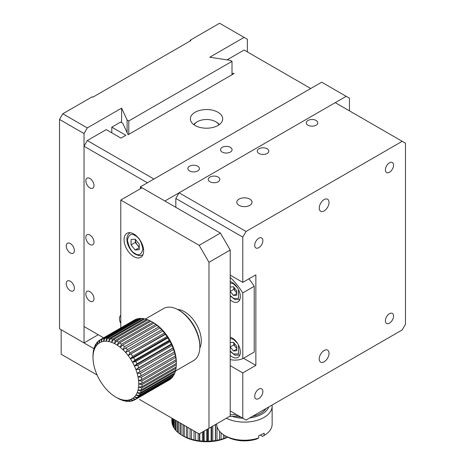 <?xml version="1.0" encoding="UTF-8"?>
<svg xmlns="http://www.w3.org/2000/svg" width="465" height="465" viewBox="0 0 465 465"><rect width="100%" height="100%" fill="white"/><g stroke="black" fill="none" stroke-linecap="round" stroke-linejoin="round"><path stroke-width="0.7" d="M128.788 134.333L128.788 120.941L232.006 61.351L232.006 74.743M190.197 40.978L190.197 40.223L190.848 40.6L92.849 97.179L92.198 96.807L62.792 113.78L87.298 127.922L84.031 133.583L59.526 119.435L62.792 113.78M128.788 120.941L127.09 119.964L121.597 108.118L87.298 127.922M190.197 40.223L219.596 23.25L244.096 37.398L209.796 57.201L230.309 60.369L232.006 61.351M127.09 132.601L127.09 119.964M59.526 119.435L59.526 328.784L84.031 342.932L98.237 334.73M84.031 342.932L84.031 133.583M121.597 108.118L121.597 122.644M244.096 37.398L247.363 39.281L247.363 51.917M74.394 288.329A5.778 3.336 -120 0 0 71.872 282.522A5.778 3.336 -120 0 0 67.419 280.97A5.778 3.336 -120 0 0 67.419 287.643A5.778 3.336 -120 0 0 73.197 290.974A5.778 3.336 -120 0 0 74.394 288.329M74.394 250.612A5.778 3.336 -120 0 0 71.872 244.799A5.778 3.336 -120 0 0 67.419 243.253A5.778 3.336 -120 0 0 67.419 249.92A5.778 3.336 -120 0 0 73.197 253.256A5.778 3.336 -120 0 0 74.394 250.612M153.938 179.037L87.298 140.558L106.241 129.619L120.941 138.111L125.841 135.28L111.798 127.172L120.615 122.08L122.789 123.335L128.084 134.74L234.017 73.58L232.006 73.272M227.06 59.869L244.096 50.034L310.736 88.507M217.963 125.474A16.17 9.335 0 0 0 222.7 118.871A16.17 9.335 0 0 0 206.53 109.537A16.17 9.335 0 0 0 190.359 118.871A16.17 9.335 0 0 0 200.339 127.497A16.17 9.335 0 0 0 217.963 125.474M103.608 337.828L84.031 326.523L84.031 146.219L147.405 182.809M93.994 298.704A5.778 3.336 -120 0 0 91.471 292.892A5.778 3.336 -120 0 0 87.019 291.346A5.778 3.336 -120 0 0 87.019 298.013A5.778 3.336 -120 0 0 92.797 301.349A5.778 3.336 -120 0 0 93.994 298.704M93.994 242.126A5.778 3.336 -120 0 0 91.471 236.313A5.778 3.336 -120 0 0 87.019 234.767A5.778 3.336 -120 0 0 87.019 241.434A5.778 3.336 -120 0 0 92.797 244.764A5.778 3.336 -120 0 0 93.994 242.126M93.994 185.541A5.778 3.336 -120 0 0 91.471 179.728A5.778 3.336 -120 0 0 87.019 178.182A5.778 3.336 -120 0 0 87.019 184.849A5.778 3.336 -120 0 0 92.797 188.186A5.778 3.336 -120 0 0 93.994 185.541M120.778 315.386A7.62 4.4 -120 0 0 120.778 323.512M111.798 132.827L111.798 127.172M87.298 140.558L84.031 146.219M193.771 124.608A13.857 8.004 180 0 1 196.73 122.08L197.381 121.702A12.933 7.469 180 0 1 215.679 121.702A12.933 7.469 180 0 1 218.934 124.858M215.679 121.702L216.33 122.08A13.857 8.004 180 0 1 219.288 124.608M194.126 124.858A12.933 7.469 180 0 1 197.381 121.702M97.115 375.005L61.159 354.249L61.159 329.731L93.924 348.645M139.564 399.511L199.177 433.932L230.216 416.012L230.216 250.042L208.983 262.301L199.177 245.328L220.416 233.07L230.216 250.042M349.448 110.856L349.448 98.22L321.681 82.189L140.378 186.86L164.877 201.008L346.181 96.331M140.378 188.749L140.378 186.86M197.712 170.922A5.778 3.336 0 0 0 199.404 168.568A5.778 3.336 0 0 0 193.626 165.232A5.778 3.336 0 0 0 187.854 168.568A5.778 3.336 0 0 0 191.417 171.649A5.778 3.336 0 0 0 197.712 170.922M230.378 152.067A5.778 3.336 0 0 0 232.07 149.707A5.778 3.336 0 0 0 226.292 146.37A5.778 3.336 0 0 0 220.52 149.707A5.778 3.336 0 0 0 224.084 152.787A5.778 3.336 0 0 0 230.378 152.067M255.855 274.844L242.788 282.389L242.788 237.121L246.055 231.465L402.208 141.314L405.474 143.203L405.474 324.262L402.208 329.918L246.055 420.069L242.788 418.186L242.788 372.918L255.855 365.374L255.855 274.844M389.467 172.248A5.778 3.336 120 0 0 393.239 167.156A5.778 3.336 120 0 0 392.35 162.529A5.778 3.336 120 0 0 386.578 165.866A5.778 3.336 120 0 0 386.578 172.532A5.778 3.336 120 0 0 389.467 172.248M258.796 247.688A5.778 3.336 120 0 0 262.568 242.596A5.778 3.336 120 0 0 261.685 237.97A5.778 3.336 120 0 0 255.907 241.306A5.778 3.336 120 0 0 255.907 247.973A5.778 3.336 120 0 0 258.796 247.688M258.796 398.569A5.778 3.336 120 0 0 262.568 393.477A5.778 3.336 120 0 0 261.685 388.85A5.778 3.336 120 0 0 255.907 392.187A5.778 3.336 120 0 0 255.907 398.854A5.778 3.336 120 0 0 258.796 398.569M389.467 323.128A5.778 3.336 120 0 0 393.239 318.037A5.778 3.336 120 0 0 392.35 313.41A5.778 3.336 120 0 0 386.578 316.746A5.778 3.336 120 0 0 386.578 323.413A5.778 3.336 120 0 0 389.467 323.128M324.128 210.907A6.929 3.999 120 0 0 328.656 204.803A6.929 3.999 120 0 0 327.598 199.247A6.929 3.999 120 0 0 320.664 203.252A6.929 3.999 120 0 0 320.664 211.25A6.929 3.999 120 0 0 324.128 210.907M324.128 361.793A6.929 3.999 120 0 0 328.656 355.684A6.929 3.999 120 0 0 327.598 350.133A6.929 3.999 120 0 0 320.664 354.132A6.929 3.999 120 0 0 320.664 362.136A6.929 3.999 120 0 0 324.128 361.793M230.216 275.129L242.788 282.389M242.788 237.121L175.822 198.462L175.822 207.326M255.855 365.374L243.503 358.242M242.788 372.918L230.216 365.659M230.216 410.921L242.788 418.186M246.055 231.465L179.089 192.801L335.236 102.649L402.208 141.314M218.126 181.769A5.778 3.336 0 0 0 219.817 179.414A5.778 3.336 0 0 0 214.045 176.078A5.778 3.336 0 0 0 208.268 179.414A5.778 3.336 0 0 0 211.831 182.489A5.778 3.336 0 0 0 218.126 181.769M267.125 153.479A5.778 3.336 0 0 0 268.817 151.119A5.778 3.336 0 0 0 263.045 147.789A5.778 3.336 0 0 0 257.267 151.119A5.778 3.336 0 0 0 260.836 154.2A5.778 3.336 0 0 0 267.125 153.479M316.13 125.19A5.778 3.336 0 0 0 317.822 122.83A5.778 3.336 0 0 0 312.044 119.499A5.778 3.336 0 0 0 306.266 122.83A5.778 3.336 0 0 0 309.835 125.91A5.778 3.336 0 0 0 316.13 125.19M249.815 205.344A7.62 4.4 0 0 0 252.047 202.234A7.62 4.4 0 0 0 244.421 197.834A7.62 4.4 0 0 0 236.801 202.234A7.62 4.4 0 0 0 241.504 206.297A7.62 4.4 0 0 0 249.815 205.344M179.089 192.801L175.822 198.462M248.938 278.837A53.126 30.673 60 0 1 254.221 286.283L254.221 352.051L242.788 358.654A53.126 30.673 60 0 1 230.216 359.643M254.221 286.283L242.788 292.886L242.788 358.654M230.216 277.373A53.126 30.673 60 0 1 242.788 292.886M230.216 355.429A11.549 6.667 -120 0 0 232.175 356.835A11.549 6.667 -120 0 0 237.946 357.405A11.549 6.667 -120 0 0 239.283 346.878A11.549 6.667 -120 0 0 230.216 337.119M230.216 299.896A11.549 6.667 -120 0 0 232.175 301.303A11.549 6.667 -120 0 0 237.946 301.872A11.549 6.667 -120 0 0 239.283 291.34A11.549 6.667 -120 0 0 230.216 281.587M199.177 245.328L120.778 200.066L142.011 187.802L220.416 233.07M120.778 200.066L120.778 327.912M208.983 428.271L208.983 262.301M133.844 256.645A13.857 8.004 -120 0 0 140.773 257.331A13.857 8.004 -120 0 0 140.773 241.329A13.857 8.004 -120 0 0 126.916 233.325A13.857 8.004 -120 0 0 124.794 244.433A13.857 8.004 -120 0 0 133.844 256.645M199.805 348A23.791 13.735 -120 0 0 196.375 324.274A23.791 13.735 -120 0 0 177.543 309.44M230.216 414.664A9.242 5.336 -0 0 0 235.9 414.205M229.716 416.303A9.242 5.336 -0 0 0 237.696 415.239M236.749 292.991L233.808 289.335L230.216 291.41L233.482 295.473L236.749 295.182L236.749 290.823L233.482 286.76L230.216 287.05M236.749 293.584L233.482 295.473M233.808 289.335L233.808 287.167A4.621 2.668 -120 0 0 235.441 291.363A4.621 2.668 -120 0 0 236.749 292.607M236.749 348.523L233.808 344.867L230.216 346.942L233.482 351.005L236.749 350.715L236.749 346.361L233.482 342.292L230.216 342.589M236.749 349.122L233.482 351.005M233.808 344.867L233.808 342.699A4.621 2.668 -120 0 0 235.441 346.902A4.621 2.668 -120 0 0 236.749 348.14M139.238 244.206L135.152 239.132L131.072 239.492L131.072 244.939L135.152 250.019L139.238 249.653L139.238 244.206M139.238 247.659L135.152 250.019M139.238 247.363L135.315 242.486L131.072 244.939M135.315 242.486L135.315 239.336M139.238 246.741A5.778 3.336 60 0 1 137.355 245.026A5.778 3.336 60 0 1 135.315 239.766A5.778 3.336 60 0 1 135.332 239.353M171.881 421.058A34.648 20.007 0 0 0 171.881 421.203A34.648 20.007 0 0 0 171.969 422.604L172.126 422.755M172.126 418.308L172.126 423.569A34.648 20.007 0 0 0 172.544 425.091L172.91 425.405M172.91 418.762L172.91 426.039A34.648 20.007 0 0 0 173.654 427.521L174.224 427.963M174.224 419.523L174.224 428.434A34.648 20.007 0 0 0 175.288 429.852L176.049 430.387M176.049 420.575L176.049 430.712A34.648 20.007 0 0 0 177.409 432.043L178.351 432.653M178.351 421.906L178.351 432.845A34.648 20.007 0 0 0 179.996 434.066L181.1 434.734M181.1 423.493L181.1 434.792A34.648 20.007 0 0 0 182.03 435.345L183.663 436.292A32.341 18.67 0 0 0 185.146 437.094L184.25 436.525A34.648 20.007 0 0 0 186.366 437.472L187.75 438.013A34.648 20.007 0 0 0 190.057 438.803L191.847 439.721L191.551 439.239A34.648 20.007 0 0 0 194.01 439.855L195.573 440.657L195.585 440.181A34.648 20.007 0 0 0 198.154 440.617L199.473 441.308L199.793 440.826A34.648 20.007 0 0 0 202.438 441.064L203.484 441.674L204.106 441.157A34.648 20.007 0 0 0 206.78 441.204L207.547 441.75L208.454 441.175A34.648 20.007 0 0 0 211.122 441.029L211.587 441.529L212.772 440.878A34.648 20.007 0 0 0 215.388 440.541L215.551 441.018L216.998 440.274A34.648 20.007 0 0 0 219.521 439.75L219.375 440.221L221.055 439.367A34.648 20.007 0 0 0 223.444 438.664L222.991 439.158L224.88 438.17A34.648 20.007 0 0 0 227.1 437.303L226.35 437.844L227.641 437.141M182.03 435.345A34.648 20.007 0 0 0 182.995 435.885L185.146 437.094A32.341 18.67 0 0 0 188.354 438.53A32.341 18.67 0 0 0 191.847 439.721A32.341 18.67 0 0 0 195.573 440.657A32.341 18.67 0 0 0 199.473 441.308A32.341 18.67 0 0 0 203.484 441.674A32.341 18.67 0 0 0 207.547 441.75A32.341 18.67 0 0 0 211.587 441.529A32.341 18.67 0 0 0 215.551 441.018A32.341 18.67 0 0 0 219.375 440.221A32.341 18.67 0 0 0 222.991 439.158A32.341 18.67 0 0 0 226.35 437.844A32.341 18.67 0 0 0 227.734 437.187M171.969 418.221L171.969 422.604M172.544 418.552L172.544 425.091M173.654 419.198L173.654 427.521M175.288 420.139L175.288 429.852M177.409 421.366L177.409 432.043M179.996 422.854L179.996 434.066M182.995 424.586L182.995 435.885M184.25 436.525L184.25 425.312M186.366 426.533L186.366 437.472M187.75 438.013L187.75 427.335M190.057 428.666L190.057 438.803M191.551 439.239L191.551 429.526M194.01 430.945L194.01 439.855M195.585 440.181L195.585 431.857M198.154 433.339L198.154 440.617M199.793 440.826L199.793 433.578M202.438 432.049L202.438 441.064M204.106 441.157L204.106 431.09M206.78 429.544L206.78 441.204M208.454 441.175L208.454 428.579M211.122 427.039L211.122 441.029M212.772 440.878L212.772 426.079M215.388 424.574L215.388 440.541M216.998 440.274L216.998 426.539M219.521 431.247L219.521 439.75M221.055 439.367L221.055 432.828M223.444 434.676L223.444 438.664M224.88 438.17L224.88 435.571M227.1 436.844L227.1 437.303M215.551 424.481L215.551 441.018M211.587 426.765L211.587 441.529M207.547 429.102L207.547 441.75M203.484 431.444L203.484 441.674M199.473 433.764L199.473 441.308M195.573 431.851L195.573 440.657M141.738 388.013A34.648 20.007 60 0 1 141.383 389.961L175.683 370.157A34.648 20.007 -120 0 0 176.037 368.21L141.738 388.013L138.564 387.159A32.341 18.67 60 0 1 138.029 390.1L141.383 389.961M142.005 384.631L138.744 383.95A32.341 18.67 60 0 1 138.564 387.159L141.889 386.746L176.189 366.943A34.648 20.007 -120 0 0 176.305 364.827L142.005 384.631A34.648 20.007 60 0 1 141.889 386.746M141.087 391.112A34.648 20.007 60 0 1 140.506 392.855L174.805 373.052A34.648 20.007 -120 0 0 175.386 371.308L141.087 391.112L138.029 390.1A32.341 18.67 60 0 1 137.14 392.745L140.506 392.855M140.07 393.872A34.648 20.007 60 0 1 139.262 395.39L173.561 375.586A34.648 20.007 -120 0 0 174.369 374.069L140.07 393.872L137.14 392.745A32.341 18.67 60 0 1 135.919 395.041L139.262 395.39M138.692 396.256A34.648 20.007 60 0 1 137.675 397.517L171.974 377.714A34.648 20.007 -120 0 0 172.992 376.452L138.692 396.256L135.919 395.041A32.341 18.67 60 0 1 134.379 396.947L137.675 397.517M136.977 398.22A34.648 20.007 60 0 1 135.774 399.208L170.074 379.405A34.648 20.007 -120 0 0 171.283 378.417L136.977 398.22L134.379 396.947A32.341 18.67 60 0 1 132.548 398.447L135.774 399.208M134.96 399.737A34.648 20.007 60 0 1 134.838 399.813A34.648 20.007 60 0 1 133.583 400.441L130.456 399.511A32.341 18.67 60 0 1 128.131 400.115L131.136 401.185A34.648 20.007 60 0 0 132.67 400.784L130.456 399.511A32.341 18.67 60 0 0 132.548 398.447L134.96 399.737L169.283 379.864M130.136 401.342A34.648 20.007 60 0 1 128.474 401.435L125.614 400.26A32.341 18.67 60 0 1 122.946 399.941L125.643 401.19A34.648 20.007 60 0 0 127.404 401.4L125.614 400.26A32.341 18.67 60 0 0 128.131 400.115L130.136 401.342L130.682 401.022M124.515 400.958A34.648 20.007 60 0 1 122.684 400.446L120.162 399.162A32.341 18.67 60 0 1 117.314 397.93L119.639 399.22A34.648 20.007 60 0 0 121.522 400.028L120.162 399.162A32.341 18.67 60 0 0 122.946 399.941L124.8 400.801M118.511 398.592L118.459 398.621A34.648 20.007 60 0 1 117.511 398.098L115.878 397.151A32.341 18.67 60 0 1 114.442 396.273A32.341 18.67 60 0 1 111.594 394.21A32.341 18.67 60 0 1 108.81 391.78A32.341 18.67 60 0 1 106.142 389.019A32.341 18.67 60 0 1 103.625 385.967A32.341 18.67 60 0 1 101.3 382.678A32.341 18.67 60 0 1 99.208 379.202A32.341 18.67 60 0 1 97.377 375.586A32.341 18.67 60 0 1 95.842 371.901A32.341 18.67 60 0 1 94.616 368.193A32.341 18.67 60 0 1 93.732 364.531A32.341 18.67 60 0 1 93.192 360.962A32.341 18.67 60 0 1 93.012 357.544A32.341 18.67 60 0 1 93.192 354.342L93.244 352.807M118.459 398.621L117.314 397.93A32.341 18.67 60 0 1 115.878 397.151M93.012 357.544L93.017 354.981A34.648 20.007 60 0 1 93.14 352.865M93.639 349.651L93.732 351.395A32.341 18.67 60 0 1 94.616 348.756L94.523 346.756A34.648 20.007 60 0 0 93.936 348.5L93.732 351.395A32.341 18.67 60 0 0 93.192 354.342L93.285 351.598A34.648 20.007 60 0 1 93.639 349.651L93.86 349.523M95.761 344.222L95.842 346.46A32.341 18.67 60 0 1 97.377 344.548L97.348 342.095A34.648 20.007 60 0 0 96.336 343.356L95.842 346.46A32.341 18.67 60 0 0 94.616 348.756L94.959 345.739A34.648 20.007 60 0 1 95.761 344.222L96.238 343.949M99.254 340.403L99.208 343.048A32.341 18.67 60 0 1 101.3 341.99L101.446 339.171A34.648 20.007 60 0 0 100.19 339.799A34.648 20.007 60 0 0 100.062 339.874L99.208 343.048A32.341 18.67 60 0 0 97.377 344.548L98.045 341.391A34.648 20.007 60 0 1 99.254 340.403L100.045 339.944M102.358 338.828A34.648 20.007 60 0 1 103.887 338.427L138.186 318.624A34.648 20.007 -120 0 0 136.658 319.025L102.358 338.828L101.3 341.99A32.341 18.67 60 0 1 103.625 341.38L103.887 338.427M104.887 338.27A34.648 20.007 60 0 1 106.549 338.177L140.849 318.374A34.648 20.007 -120 0 0 139.186 318.467L104.887 338.27L103.625 341.38A32.341 18.67 60 0 1 106.142 341.234L106.549 338.177M107.618 338.212A34.648 20.007 60 0 1 109.38 338.427L143.679 318.624A34.648 20.007 -120 0 0 141.918 318.409L107.618 338.212L106.142 341.234A32.341 18.67 60 0 1 108.81 341.554L109.38 338.427M110.507 338.654A34.648 20.007 60 0 1 112.344 339.165L146.644 319.362A34.648 20.007 -120 0 0 144.807 318.851L110.507 338.654L108.81 341.554A32.341 18.67 60 0 1 111.594 342.339L112.344 339.165M113.507 339.584A34.648 20.007 60 0 1 115.384 340.392L149.684 320.588A34.648 20.007 -120 0 0 147.806 319.781L113.507 339.584L111.594 342.339A32.341 18.67 60 0 1 114.442 343.565L115.384 340.392M116.564 340.99A34.648 20.007 60 0 1 118.459 342.083L152.758 322.28A34.648 20.007 -120 0 0 151.811 321.71A34.648 20.007 -120 0 0 150.863 321.187L116.564 340.99L114.442 343.565A32.341 18.67 60 0 1 117.314 345.228L118.459 342.083M119.639 342.85A34.648 20.007 60 0 1 121.522 344.21L155.822 324.407A34.648 20.007 -120 0 0 153.944 323.047L119.639 342.85L117.314 345.228A32.341 18.67 60 0 1 120.162 347.285L121.522 344.21M122.684 345.14A34.648 20.007 60 0 1 124.515 346.739L158.821 326.936A34.648 20.007 -120 0 0 156.984 325.337L122.684 345.14L120.162 347.285A32.341 18.67 60 0 1 122.946 349.715L124.515 346.739M125.643 347.814A34.648 20.007 60 0 1 127.404 349.634L161.704 329.83A34.648 20.007 -120 0 0 159.943 328.011L122.946 349.715A32.341 18.67 60 0 1 125.614 352.476L127.404 349.634M128.474 350.837A34.648 20.007 60 0 1 130.136 352.848L164.436 333.045A34.648 20.007 -120 0 0 162.779 331.034L125.614 352.476A32.341 18.67 60 0 1 128.131 355.527L130.136 352.848M131.136 354.156A34.648 20.007 60 0 1 132.67 356.329L166.97 336.526A34.648 20.007 -120 0 0 165.435 334.352L128.131 355.527A32.341 18.67 60 0 1 130.456 358.817L132.67 356.329M133.583 357.725A34.648 20.007 60 0 1 134.96 360.02L169.26 340.217A34.648 20.007 -120 0 0 167.882 337.921L133.583 357.725L130.456 358.817A32.341 18.67 60 0 1 132.548 362.299L134.96 360.02M135.774 361.485A34.648 20.007 60 0 1 136.977 363.868L171.283 344.065A34.648 20.007 -120 0 0 170.074 341.682L135.774 361.485L132.548 362.299A32.341 18.67 60 0 1 134.379 365.909L136.977 363.868M137.675 365.374A34.648 20.007 60 0 1 138.692 367.809L172.992 348.006A34.648 20.007 -120 0 0 171.974 345.571L137.675 365.374L134.379 365.909A32.341 18.67 60 0 1 135.919 369.599L138.692 367.809M139.262 369.338A34.648 20.007 60 0 1 140.07 371.779L174.369 351.976A34.648 20.007 -120 0 0 173.561 349.535L139.262 369.338L135.919 369.599A32.341 18.67 60 0 1 137.14 373.302L140.07 371.779M140.506 373.302A34.648 20.007 60 0 1 141.087 375.72L175.386 355.917A34.648 20.007 -120 0 0 174.805 353.499L140.506 373.302L137.14 373.302A32.341 18.67 60 0 1 138.029 376.97L141.087 375.72M141.383 377.214A34.648 20.007 60 0 1 141.738 379.568L176.037 359.765A34.648 20.007 -120 0 0 175.683 357.411L141.383 377.214L138.029 376.97A32.341 18.67 60 0 1 138.564 380.539L141.738 379.568M141.889 381.009A34.648 20.007 60 0 1 142.005 383.265L176.305 363.461A34.648 20.007 -120 0 0 176.189 361.206L141.889 381.009L138.564 380.539A32.341 18.67 60 0 1 138.744 383.95L142.005 383.265M176.084 367.001L176.037 368.21M176.305 363.461L176.305 364.827M175.462 370.285L175.386 371.308M174.462 373.25L174.369 374.069M173.085 375.86L172.992 376.452M171.353 378.074L171.283 378.417M101.446 339.171L135.745 319.368A34.648 20.007 -120 0 0 134.49 319.996A34.648 20.007 -120 0 0 134.362 320.071M138.186 318.624L138.64 318.787M140.849 318.374L141.511 318.647M143.679 318.624L144.528 319.007M146.644 319.362L147.643 319.874M149.684 320.588L150.817 321.216M152.758 322.28L154.88 323.535A32.341 18.67 -120 0 0 153.444 322.658L151.811 321.71M155.822 324.407L157.728 325.599A32.341 18.67 -120 0 0 154.88 323.535L153.944 323.047M158.821 326.936L160.512 328.028A32.341 18.67 -120 0 0 157.728 325.599L156.984 325.337M161.704 329.83L163.18 330.789A32.341 18.67 -120 0 0 160.512 328.028L159.943 328.011M164.436 333.045L165.697 333.841A32.341 18.67 -120 0 0 163.18 330.789L162.779 331.034M166.97 336.526L168.022 337.131A32.341 18.67 -120 0 0 165.697 333.841L165.435 334.352M169.26 340.217L170.114 340.607A32.341 18.67 -120 0 0 168.022 337.131L167.882 337.921M171.283 344.065L171.945 344.222A32.341 18.67 -120 0 0 170.114 340.607L170.074 341.682M172.992 348.006L173.486 347.907A32.341 18.67 -120 0 0 171.945 344.222L171.974 345.571M174.369 351.976L174.706 351.616A32.341 18.67 -120 0 0 173.486 347.907L173.561 349.535M175.386 355.917L175.596 355.283A32.341 18.67 -120 0 0 174.706 351.616L174.805 353.499M176.037 359.765L176.13 358.846A32.341 18.67 -120 0 0 175.596 355.283L175.683 357.411M176.311 362.264A32.341 18.67 -120 0 0 176.13 358.846L176.189 361.206M127.811 401.167L127.404 401.4M133.374 400.377L132.67 400.784M97.348 342.095L97.97 341.734M94.523 346.756L94.866 346.559M175.41 371.053L193.614 360.544A30.027 17.339 -120 0 0 199.834 346.797A30.027 17.339 -120 0 0 187.238 317.13A30.027 17.339 -120 0 0 178.601 310.021A30.027 17.339 -120 0 0 163.587 308.533L145.44 319.007M199.834 346.797L199.834 345.664A28.644 16.537 -120 0 0 179.577 310.585L178.601 310.021M173.486 347.907L135.919 369.599M171.945 344.222L134.379 365.909M170.114 340.607L132.548 362.299M168.022 337.131L130.456 358.817M165.697 333.841L128.131 355.527M163.18 330.789L125.614 352.476M272.083 405.044A27.72 16.002 180 0 1 272.141 406.114A27.72 16.002 180 0 1 261.574 418.686A27.72 16.002 180 0 1 226.35 418.244M216.707 423.813L216.707 424.22A27.72 16.002 0 0 0 224.822 435.536A27.72 16.002 0 0 0 258.72 437.931L258.72 435.664A27.72 16.002 0 0 0 261.574 434.525A27.72 16.002 0 0 0 264.167 433.188L264.167 435.455A27.72 16.002 0 0 0 272.141 424.22L272.141 406.114M268.787 406.945A24.947 14.403 180 0 1 249.786 417.919M242.864 418.227A24.947 14.403 180 0 1 232.302 416.437M224.822 435.536L226.781 436.664A24.947 14.403 0 0 0 256.988 438.925L258.72 437.931M264.167 435.455L262.434 436.449L260.464 435.007M252.512 416.344A23.099 13.334 0 0 0 258.72 414.327A23.099 13.334 0 0 0 266.061 408.52M235.209 416.082A23.099 13.334 0 0 0 240.771 417.018M239.894 299.408A10.393 5.999 60 0 1 239.696 299.53L234.982 299.669L230.216 295.938M230.216 282.97L233.482 283.807L237.382 287.62M238.464 289.486L238.586 298.385L233.482 298.425L230.216 295.49M239.696 355.062L239.888 354.952A10.393 5.999 60 0 1 239.696 355.062L234.982 355.202L230.216 351.47M230.216 338.503L233.482 339.34L237.382 343.153M238.464 345.018L238.586 353.917L233.482 353.958L230.216 351.023M142.976 254.715A12.706 7.335 60 0 1 142.732 254.867C140.645 255.297 141.29 256.767 135.53 254.338C133.624 253.286 129.822 250.513 127.393 243.096C126.288 238.045 127.166 234.633 130.026 232.866M135.152 235.616C138.82 237.226 141.407 241.701 142.912 249.054C141.407 254.669 138.82 256.157 135.152 253.535C131.485 251.925 128.898 247.444 127.393 240.097C128.898 234.482 131.485 232.988 135.152 235.616M171.881 421.203L171.881 418.169M134.838 399.813L169.138 380.01M100.19 339.799L134.49 319.996"/></g></svg>
